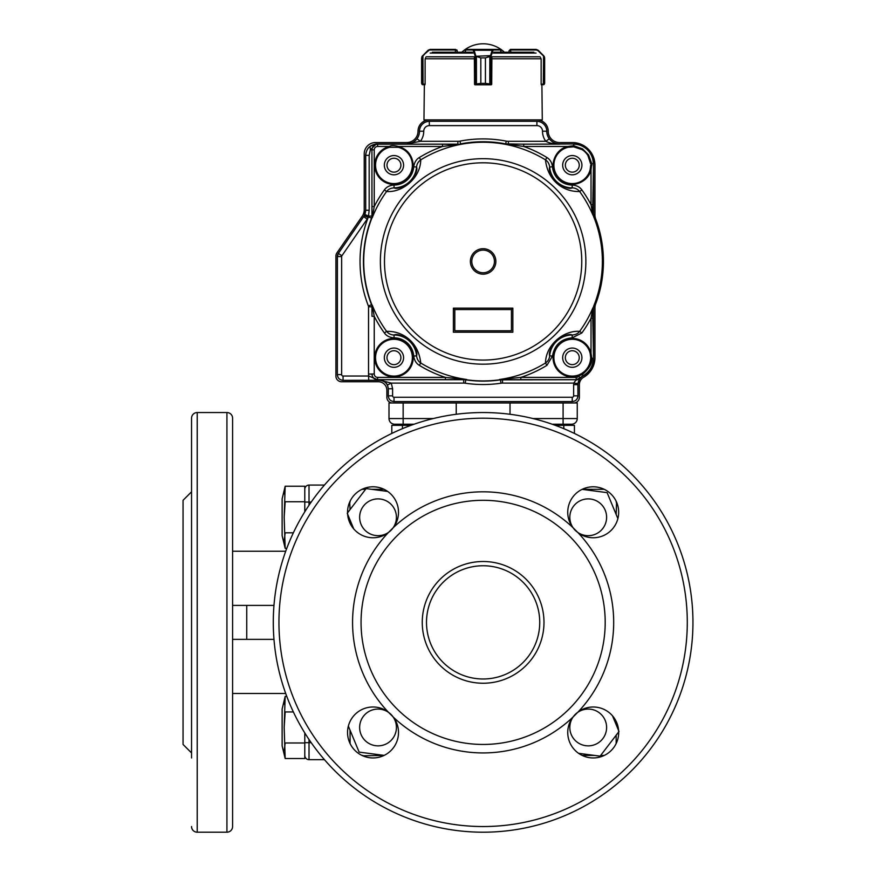 <?xml version="1.0" encoding="UTF-8"?>
<svg xmlns="http://www.w3.org/2000/svg" width="876" height="876" viewBox="0 0 876 876"><rect width="100%" height="100%" fill="white"/><g stroke="black" fill="none" stroke-linecap="round" stroke-linejoin="round"><path stroke-width="1.31" d="M414.129 424.214L394.66 424.214A5.661 5.661 0 0 1 388.999 418.553A5.661 5.661 0 0 0 394.66 424.214A5.661 5.661 0 0 1 388.999 418.553L388.999 402.982L403.146 402.982L403.146 418.553L433.281 418.553M532.958 418.553L577.251 418.553A5.661 5.661 0 0 1 571.59 424.214L552.11 424.214M456.232 414.271L456.232 402.982M510.018 414.271L510.018 402.982M563.093 424.214L563.093 402.982L577.251 402.982L577.251 418.553A5.661 5.661 0 0 1 571.59 424.214L571.579 425.342M191.548 757.948L191.548 418.202A5.661 5.661 0 0 1 197.209 412.541L226.928 412.541A5.661 5.661 0 0 1 232.589 418.202L232.589 605.393L273.98 605.393M246.747 605.393L246.747 639.36L232.589 639.36M191.548 826.539A5.661 5.661 0 0 0 197.209 832.2L226.928 832.2L226.928 412.541M191.548 418.202L191.548 486.804M232.589 418.202L232.589 826.539L232.589 693.485L285.718 693.485M232.589 826.539A5.661 5.661 0 0 1 226.928 832.2M324.449 485.074L309.02 485.074A4.249 4.249 0 0 0 304.782 489.323L304.782 502.058L309.02 502.058L309.02 505.255M324.449 759.667L309.02 759.667A4.249 4.249 0 0 1 304.782 755.419A4.249 4.249 0 0 0 309.02 759.667A4.249 4.249 0 0 1 304.782 755.419L304.782 732.916M304.782 511.825L304.782 501.751L285.171 501.751L284.174 517.278L285.171 548.332L286.791 548.332M191.548 532.794L191.548 537.755M232.589 706.987L232.589 757.948M246.747 639.36L273.98 639.36M232.589 551.256L285.718 551.256M191.548 491.808L183.051 500.305L183.051 744.447L191.548 752.933M191.548 711.958L191.548 717.356M692.949 622.376A209.824 209.824 0 0 1 483.125 832.2A209.824 209.824 0 0 1 273.29 622.376A209.824 209.824 0 0 1 483.125 412.541A209.824 209.824 0 0 1 692.949 622.376A209.824 209.824 0 0 0 483.125 412.541A209.824 209.824 0 0 0 273.29 622.376M426.502 622.376A56.622 56.622 0 0 0 483.125 678.988A56.622 56.622 0 0 0 539.736 622.376A56.622 56.622 0 0 0 483.125 565.754A56.622 56.622 0 0 0 426.502 622.376A56.622 56.622 0 0 1 483.125 565.754A56.622 56.622 0 0 1 539.736 622.376M578.105 711.958A25.481 25.481 0 0 1 618.697 732.467A25.481 25.481 0 0 1 593.216 757.948A25.481 25.481 0 0 1 572.707 717.356A130.568 130.568 0 0 1 393.543 717.356L388.145 711.958A130.568 130.568 0 0 1 388.145 532.794A25.481 25.481 0 0 1 347.553 512.274A25.481 25.481 0 0 1 373.023 486.804A25.481 25.481 0 0 1 393.543 527.396A130.568 130.568 0 0 1 572.707 527.396A25.481 25.481 0 0 1 593.216 486.804A25.481 25.481 0 0 1 604.703 535.017A25.481 25.481 0 0 1 578.105 532.794A130.568 130.568 0 0 1 578.105 711.958L572.707 717.356M393.543 717.356A25.481 25.481 0 0 1 373.023 757.948A25.481 25.481 0 0 1 361.536 709.724A25.481 25.481 0 0 1 388.145 711.958M605.196 622.376A122.071 122.071 0 0 1 483.125 744.447A122.071 122.071 0 0 1 361.054 622.376A122.071 122.071 0 0 1 483.125 500.305A122.071 122.071 0 0 1 605.196 622.376M572.707 527.396L578.105 532.794M388.145 532.794L393.543 527.396M571.218 524.33A18.396 18.396 0 0 0 595.253 534.272A18.396 18.396 0 0 0 605.207 510.237A18.396 18.396 0 0 0 581.171 500.295A18.396 18.396 0 0 0 571.218 524.33M582.091 489.355L607.112 492.64L617.887 518.636M361.043 524.33A18.396 18.396 0 0 0 385.079 534.272A18.396 18.396 0 0 0 395.021 510.237A18.396 18.396 0 0 0 370.986 500.295A18.396 18.396 0 0 0 361.043 524.33M353.751 528.94L347.246 513.237L366.135 488.6L387.663 491.425M361.043 734.504A18.396 18.396 0 0 0 385.079 744.458A18.396 18.396 0 0 0 395.021 720.422A18.396 18.396 0 0 0 370.986 710.469A18.396 18.396 0 0 0 361.043 734.504M384.148 755.386L359.138 752.112L348.352 726.105M571.218 734.504A18.396 18.396 0 0 0 595.253 744.458A18.396 18.396 0 0 0 605.207 720.422A18.396 18.396 0 0 0 581.171 710.469A18.396 18.396 0 0 0 571.218 734.504M612.488 715.812L619.003 731.504L600.104 756.152L578.587 753.327M284.437 525.042L284.174 517.278L284.437 525.042M284.174 540.558L285.171 532.805L284.174 540.558M304.782 501.751L304.782 486.224L285.171 486.224L284.174 493.976L285.171 486.224L284.174 517.278M293.372 711.936L285.171 711.936L284.174 727.463L285.171 758.517L304.782 758.517L304.782 742.99L285.171 742.99L284.174 750.743L285.171 742.99M286.791 696.409L285.171 696.409L284.174 704.162L285.171 696.409L284.174 727.463M285.171 548.332L282.127 535.674L282.127 498.893L285.171 486.224L282.127 498.893M293.372 532.805L285.171 532.805M285.171 758.517L282.127 745.859L282.127 709.067L285.171 696.409L282.127 709.067M388.287 395.908L388.353 388.758L388.287 395.908C388.648 399.314 390.532 401.208 393.948 401.569L572.291 401.569C575.707 401.208 577.602 399.314 577.952 395.908L577.952 384.652L573.649 384.652L573.649 395.842L577.886 395.842C577.612 399.336 575.729 401.23 572.225 401.504L572.225 397.255L394.014 397.255L394.014 401.504C390.521 401.219 388.626 399.336 388.353 395.842L392.601 395.842L392.601 388.758L388.353 388.758L387.477 384.991C385.626 381.794 383.119 380.184 379.954 380.184L391.276 383.108L392.601 388.758M337.337 256.558L337.337 374.676C337.687 378.082 339.581 379.976 342.998 380.337L379.801 380.337L368.752 380.272L368.533 374.052L371.928 374.052C372.278 377.534 374.172 379.418 377.589 379.713L368.752 376.023L343.063 376.023L343.063 380.272C339.56 379.987 337.676 378.103 337.402 374.61L341.64 374.61L341.64 256.58L337.337 256.558A5.661 5.661 -162.7 0 1 338.333 253.35L341.892 255.781L367.197 219.088L363.704 216.679L364.372 215.584L368.117 217.587L368.413 216.919L371.544 218.135L371.961 216.087L371.807 218.212L371.961 216.087M579.671 378.848L577.952 383.568L573.725 383.108L576.2 379.713L580.383 377.852L579.66 378.859L576.2 380.129L580.361 377.808A10.151 10.151 0 0 1 583.033 375.727L583.142 375.946A9.91 9.91 0 0 0 577.952 384.652M419.429 131.214L423.743 131.214A17.049 17.049 -83.5 0 1 420.425 141.31L457.874 141.31L457.874 144.146L406.694 144.146C410.515 144.211 413.954 142.438 417.009 138.802L420.425 141.31L406.694 143.96A12.735 12.735 0 0 0 419.429 131.214A9.91 9.91 0 0 1 429.339 121.304L536.911 121.304A9.91 9.91 0 0 1 546.821 131.214A12.735 12.735 0 0 0 559.556 143.96L559.556 144.146C554.399 144.211 549.821 143.27 545.814 141.31L549.241 138.802C552.296 142.438 555.734 144.211 559.556 144.146L508.376 144.146L508.376 141.31A11.322 11.322 -174.7 0 1 506.24 141.113L505.704 143.894A119.694 119.694 0 0 0 460.546 143.894L460.01 141.113A122.52 122.52 0 0 1 506.24 141.113M406.694 143.96L376.965 143.96C370.132 144.671 366.365 148.449 365.642 155.282L365.708 210.251L364.372 215.584M388.287 388.824C387.75 383.699 384.914 380.874 379.801 380.337M365.642 210.229A11.322 11.322 17.3 0 1 363.639 216.657L338.333 253.35M365.642 155.282L365.708 155.348C366.146 151.001 367.591 148.044 370.033 146.478L370.362 149.818L369.168 155.348L365.708 155.348L365.708 210.251L369.168 210.251L368.413 216.919L364.613 215.102M583.142 375.946A19.82 19.82 0 0 0 593.523 358.514L593.523 308.932L593.282 318.24L591.015 318.24A121.775 121.775 124.1 0 1 581.85 332.979L572.203 337.818L572.192 334.993C569.367 333.581 564.089 335.42 556.37 340.501C550.719 347.816 548.486 352.929 549.668 355.853L552.493 356.083L546.931 365.336A121.928 121.928 152.3 0 1 520.815 377.392L499.506 379.494A119.191 119.191 0 0 0 545.496 363.003L546.931 365.336M576.178 377.392L520.815 377.392L520.815 379.658L500.47 379.768L500.973 383.217A123.078 123.078 0 0 1 465.265 383.217L465.758 379.855A119.683 119.683 0 0 0 500.481 379.855L576.2 379.713L576.178 377.392A3.394 3.394 -25.3 0 0 578.686 376.286L579.375 375.585A19.25 19.25 0 0 1 553.063 358.602A19.25 19.25 -55 0 1 591.015 353.203L591.837 358.514C592.231 363.463 589.066 368.785 582.354 374.468L579.375 375.585L579.069 374.797A18.396 18.396 0 0 0 579.463 374.632M581.85 332.979L579.638 331.369C578.029 333.581 575.554 334.785 572.192 334.993A22.699 22.699 0 0 0 549.668 355.853C549.438 358.799 548.048 361.175 545.496 363.003C545.726 344.673 563.969 330.099 579.638 331.369A119.191 119.191 0 0 0 592.964 307.706L591.015 318.24L591.015 353.203L590.183 353.4A18.396 18.396 0 0 0 567.166 340.019A18.396 18.396 0 0 0 554.88 363.639A18.396 18.396 0 0 0 579.069 374.797L581.763 373.461C587.139 369.902 590.117 364.909 590.676 358.481L593.282 358.514A19.568 19.568 0 0 1 583.033 375.727L581.763 373.461L579.069 374.797A18.396 18.396 0 0 1 554.88 363.639A18.396 18.396 0 0 1 567.166 340.019A18.396 18.396 0 0 1 590.183 353.4L590.698 357.682A18.396 18.396 0 0 0 590.665 356.707M590.632 356.138A18.396 18.396 0 0 0 590.566 355.514M590.424 354.572A18.396 18.396 0 0 0 590.304 353.882M579.748 374.512A18.396 18.396 0 0 0 586.613 369.245M589.285 364.755A18.396 18.396 0 0 0 590.676 358.481L590.698 357.682L590.676 358.481M562.666 357.682A9.625 9.625 0 0 1 577.109 349.349A9.625 9.625 0 0 1 577.109 366.026A9.625 9.625 0 0 1 562.666 357.682M384.323 357.682A9.625 9.625 0 0 1 398.766 349.349A9.625 9.625 0 0 1 398.766 366.026A9.625 9.625 0 0 1 384.323 357.682M581.85 189.895L579.638 191.505C563.826 192.096 547.708 181.047 545.496 159.87L546.931 157.538C550.095 159.487 551.946 162.564 552.493 166.79L549.668 167.02C548.486 169.944 550.719 175.058 556.38 182.372C564.089 187.453 569.356 189.282 572.192 187.88L572.203 185.055C576.518 185.307 579.737 186.916 581.85 189.895A121.775 121.775 56 0 1 591.015 204.634L593.282 204.634L593.523 213.941L593.523 163.768A19.82 19.82 0 0 0 573.714 143.96L559.556 143.96M582.54 148.887L582.091 149.61A18.396 18.396 0 0 1 587.873 155.391L590.643 163.834L593.282 163.768A19.568 19.568 0 0 0 573.714 144.201L573.714 145.701L582.54 148.887L588.595 154.942L591.782 163.768L591.015 169.67C588.212 183.621 568.48 189.785 558.68 178.803C547.708 169.002 553.862 149.27 567.801 146.467L573.714 145.701L573.649 146.839L568.009 147.299A18.396 18.396 0 0 0 570.856 183.533A18.396 18.396 0 0 0 590.512 167.765M370.362 149.818L375.892 144.376L377.589 144.157C374.14 144.474 372.256 146.358 371.928 149.818L370.362 149.818M370.033 146.478C374.205 144.332 376.581 143.544 377.14 144.135L375.892 144.376M568.009 147.299L567.801 146.467L523.728 146.467L505.693 144.003A119.585 119.585 0 0 0 460.557 144.003L457.48 144.66L442.511 144.201L442.511 146.467L398.438 146.467C407.121 149.008 412.038 154.942 413.176 164.272A19.25 19.25 0 0 1 394.868 184.42A19.25 19.25 0 0 1 374.72 166.101A19.25 19.25 104.9 0 1 389.459 146.467C390.97 145.361 393.97 145.361 398.438 146.467L398.241 147.299A18.396 18.396 0 0 1 395.394 183.533A18.396 18.396 0 0 1 375.771 168.061A18.396 18.396 0 0 1 389.656 147.299L398.241 147.299A18.396 18.396 0 0 1 412.355 165.192A18.396 18.396 0 0 0 397.124 147.059M384.323 165.192A9.625 9.625 0 0 1 398.766 156.848A9.625 9.625 0 0 1 398.766 173.525A9.625 9.625 0 0 1 384.323 165.192M582.091 149.61L573.649 146.839A18.396 18.396 0 0 1 575.718 147.102M589.274 158.107A18.396 18.396 0 0 0 588.311 156.136M588.3 156.114A18.396 18.396 0 0 0 576.846 147.354M569.389 147.015A18.396 18.396 0 0 0 568.71 147.135M590.566 167.36A18.396 18.396 0 0 0 590.698 165.192L590.183 169.473L591.015 169.67L591.015 204.634L592.964 215.167A119.191 119.191 0 0 0 579.638 191.505C577.711 189.139 575.236 187.935 572.192 187.88A22.699 22.699 0 0 1 549.668 167.02C549.241 163.746 547.85 161.37 545.496 159.87A119.191 119.191 0 0 0 420.743 159.87L419.308 157.538A121.6 121.6 -27.7 0 1 442.511 146.467L457.48 144.66M562.666 165.192A9.625 9.625 0 0 1 577.109 156.848A9.625 9.625 0 0 1 577.109 173.525A9.625 9.625 0 0 1 562.666 165.192M464.948 379.604L377.644 379.658C374.172 379.352 372.289 377.457 371.982 373.997L374.238 373.997A3.394 3.394 41.2 0 0 377.644 377.392L377.589 379.713L463.711 379.713L463.711 383.108L391.276 383.108L387.477 384.991M508.77 144.66L505.704 143.894L523.728 144.201L523.728 146.467A121.6 121.6 27.3 0 1 546.931 157.538M376.965 143.96L377.644 144.201L377.644 146.467A3.394 3.394 133.4 0 0 374.238 149.862L371.982 149.862C372.289 146.401 374.172 144.518 377.644 144.201L442.511 144.201M371.961 306.786L371.807 304.662L371.961 306.786L368.533 306.786L368.533 374.052M593.238 213.996L593.249 214.259A5.661 5.661 168.9 0 0 593.413 215.397L593.654 216.142A119.454 119.454 0 0 1 593.654 306.731L593.523 308.932M593.523 213.941L593.95 216.087L592.964 215.167M592.647 309.611L593.523 358.514M593.413 307.476A5.661 5.661 11.1 0 0 593.249 308.615L593.238 308.845M372.026 305.79L371.982 316.324L374.238 316.324L372.267 305.242A119.191 119.191 0 0 0 386.601 331.369L384.389 332.979A121.742 121.742 -124.1 0 1 374.238 316.324L374.238 373.997M465.233 379.604L466.733 379.494A119.191 119.191 0 0 1 420.743 363.003C418.389 361.503 416.998 359.127 416.571 355.853A22.699 22.699 0 0 0 394.047 334.993C391.014 334.939 388.528 333.734 386.601 331.369C402.412 330.789 418.52 341.804 420.743 363.003L419.308 365.336C416.144 363.387 414.293 360.31 413.746 356.083L416.571 355.853C417.764 352.929 415.531 347.816 409.869 340.501C402.161 335.42 396.883 333.592 394.047 334.993L394.036 337.818C389.732 337.567 386.513 335.957 384.389 332.979M466.733 379.494L445.424 377.392L445.424 379.658M394.036 185.055A19.863 19.863 139 0 0 413.746 166.79L416.571 167.02A22.699 22.699 0 0 1 394.047 187.88C390.762 188.055 388.276 189.26 386.601 191.505L384.389 189.895C386.568 186.884 389.787 185.274 394.036 185.055L394.047 187.88C396.872 189.293 402.15 187.453 409.869 182.372C415.52 175.058 417.753 169.944 416.571 167.02C416.856 163.987 418.246 161.611 420.743 159.87C420.513 178.2 402.281 192.775 386.601 191.505A119.191 119.191 0 0 0 372.267 217.631L374.238 206.55L371.982 206.55L372.026 217.084M593.523 163.768L592.647 213.262M593.096 215.102L593.238 214.259L593.413 215.397M501.302 379.604L499.506 379.494M413.176 356.773A19.228 19.228 0 0 1 394.408 376.932A19.25 19.25 0 0 1 374.698 357.682A19.25 19.25 0 0 1 393.488 338.443A19.25 19.25 0 0 1 413.176 356.773M413.746 166.79C414.337 162.509 416.188 159.432 419.308 157.538M593.95 306.786A119.749 119.749 0 0 0 593.95 216.087M463.711 379.626L465.769 379.768A119.596 119.596 0 0 0 500.47 379.768L501.017 379.604M471.803 261.442A11.322 11.322 0 0 1 488.786 251.631A11.322 11.322 0 0 1 488.786 271.242A11.322 11.322 0 0 1 471.803 261.442M454.808 330.789L454.808 309.556L511.431 309.556L511.431 330.789L454.808 330.789M453.396 308.144L512.843 308.144L512.843 332.212L453.396 332.212L453.396 308.144L454.808 309.556M512.843 308.144L511.431 309.556M412.355 357.682A18.396 18.396 0 0 1 385.002 373.767A18.396 18.396 0 0 1 384.246 342.056A18.396 18.396 0 0 1 412.355 357.682A18.396 18.396 0 0 1 385.002 373.767A18.396 18.396 0 0 1 384.246 342.056A18.396 18.396 0 0 1 412.355 357.682M364.23 153.869C364.624 150.103 364.624 150.103 364.23 153.869C364.624 150.103 364.624 150.103 364.23 153.869L364.23 201.984L364.23 153.869A11.322 11.322 0 0 1 375.552 142.536L406.694 142.536A11.322 11.322 0 0 0 418.016 131.214A11.322 11.322 0 0 1 429.339 119.892L536.911 119.892A11.322 11.322 0 0 1 548.234 131.214A11.322 11.322 0 0 0 559.556 142.536L572.291 142.536A22.645 22.645 0 0 1 594.946 165.192L594.946 214.916A11.322 11.322 0 0 0 595.669 218.923A120.308 120.308 0 0 1 595.669 303.95A11.322 11.322 0 0 0 594.946 307.958L594.946 357.682A22.645 22.645 0 0 1 583.613 377.304A8.497 8.497 0 0 0 579.375 384.652L579.375 397.321A5.661 5.661 0 0 1 573.714 402.982L392.536 402.982A5.661 5.661 0 0 1 386.874 397.321L386.874 390.236A8.497 8.497 0 0 0 378.377 381.75L341.574 381.75A5.661 5.661 0 0 1 335.913 376.089L335.913 256.12A5.661 5.661 0 0 1 336.921 252.912L362.226 216.219A11.322 11.322 0 0 0 364.23 209.791L364.23 176.514M579.255 357.682A6.964 6.964 0 0 0 568.82 351.659A6.964 6.964 0 0 0 568.82 363.715A6.964 6.964 0 0 0 579.255 357.682M579.255 165.192A6.964 6.964 0 0 0 568.82 159.158A6.964 6.964 0 0 0 568.82 171.214A6.964 6.964 0 0 0 579.255 165.192M400.912 165.192A6.964 6.964 0 0 0 390.466 159.158A6.964 6.964 0 0 0 390.466 171.214A6.964 6.964 0 0 0 400.912 165.192M400.912 357.682A6.964 6.964 0 0 0 390.466 351.659A6.964 6.964 0 0 0 390.466 363.715A6.964 6.964 0 0 0 400.912 357.682M429.317 119.892L423.962 119.892L424.356 84.786L424.98 84.227M541.269 84.227L541.894 84.786L542.288 119.892L536.922 119.892M474.628 84.227L474.628 84.567A0.569 0.569 0 0 0 475.077 84.786L490.472 84.786L485.413 83.373L491.71 84.227L491.885 57.674M490.998 84.227L490.472 84.786L491.162 84.786A0.569 0.569 0 0 0 491.611 84.567L491.611 84.227M510.85 52.232L510.445 49.406L536.156 49.406L538.16 50.239L543.821 55.9L544.653 57.893L544.325 56.732L537.93 50.633L536.32 49.976L510.445 49.976L509.022 50.819L509.022 52.232L504.434 52.232A31.142 31.142 0 0 0 461.805 52.232L457.217 52.232L457.217 50.819L457.217 52.232M533.9 52.232L493.878 52.232M500.426 49.406L500.962 52.232L501.028 49.976A0.569 0.569 -90 0 0 500.459 49.406L465.78 49.406L500.459 49.406M472.372 52.232L432.339 52.232M465.78 49.406A0.569 0.569 90 0 0 465.222 49.976L465.276 52.232L465.824 49.406M540.558 57.674L541.138 59.075L540.558 57.674M541.138 59.075L541.138 84.227L544.325 84.041L544.653 83.373L544.116 84.479L541.269 84.786M541.894 84.786L543.328 84.227L543.569 55.648L538.16 50.239L536.32 49.976M543.448 84.227L543.24 84.786L544.116 84.479L544.653 83.373L544.653 57.893M544.04 84.545L544.116 84.479A0.569 0.558 51.5 0 0 544.325 84.041L544.325 56.732A0.569 0.558 -30.9 0 0 544.248 56.447L543.755 56.294M509.022 50.819L510.445 49.406L509.022 50.819M474.365 57.674L474.54 84.227L480.815 83.373L475.777 84.786L475.252 84.227L475.745 84.786M476.467 84.479L476.413 56.732L475.208 56.042L480.836 57.893L476.467 56.447M489.772 56.447L485.435 57.893L490.823 56.294L489.837 56.732L489.772 84.479M475.416 56.294L490.494 55.648L490.823 56.294M475.208 84.227L475.208 56.042L473.062 49.976L473.609 49.406L474.102 50.239L492.148 50.239L492.64 49.406L493.177 49.976L491.031 56.042L490.494 84.786M473.555 50.633L474.102 50.239L475.745 55.648M490.494 55.648L492.148 50.239L492.684 50.633M455.805 49.976L457.217 50.819L455.553 49.406L457.217 50.819L455.389 49.976L455.389 52.232M425.692 57.674L425.112 59.075L425.692 57.674M428.079 50.239L422.911 56.042L428.079 50.239L430.083 49.406L428.079 50.239L421.991 56.447A0.569 0.558 30.9 0 0 421.914 56.732L422.484 56.294L421.597 57.893L421.914 84.041L425.112 84.227L425.112 59.075M429.919 49.976L455.389 49.976L455.553 49.406L430.083 49.406L422.418 55.9M424.97 84.786L424.356 84.786M423.075 84.786L422.911 56.042M421.914 56.732L421.914 84.041A0.569 0.558 -51.5 0 0 422.133 84.479L423.009 84.786L421.597 83.373L421.991 56.447M457.217 50.819L456.954 49.998M423.009 84.786L422.801 84.227M421.597 83.373L421.597 57.893M555.285 425.342L574.426 425.342L574.426 433.456M563.805 428.682L563.805 425.342M391.813 433.456L391.813 425.342L410.964 425.342M388.999 418.553L403.146 418.553L403.146 424.214L394.66 424.214L394.66 425.342L394.66 424.214M402.434 428.682L402.434 425.342M309.02 485.074L309.02 502.058L311.21 502.058M304.782 742.684L309.02 742.684L309.02 759.667M309.02 739.497L309.02 742.684L311.21 742.684M197.209 412.541L197.209 832.2M278.951 622.376A204.163 204.163 0 0 0 483.125 826.539A204.163 204.163 0 0 0 687.288 622.376A204.163 204.163 0 0 0 483.125 418.202A204.163 204.163 0 0 0 278.951 622.376M349.688 502.058L350.071 509.547M365.577 489.323L362.806 489.323A12.735 12.735 0 0 0 361.908 489.355M350.104 501.16A12.735 12.735 0 0 0 350.071 502.058M604.33 489.355A12.735 12.735 0 0 0 603.433 489.323L603.433 488.939M603.433 489.323L582.168 489.323M384.082 489.323L371.665 489.323M349.688 742.684L350.071 742.684A12.735 12.735 0 0 0 350.104 743.582M350.071 520.059L350.071 523.333M350.071 730.245L350.071 742.684M616.167 514.497L616.562 502.058M616.167 502.058A12.735 12.735 0 0 0 616.146 501.16M362.806 755.802L384.082 755.419M361.908 755.397A12.735 12.735 0 0 0 362.806 755.419M616.146 743.582A12.735 12.735 0 0 0 616.167 742.684L616.562 742.684M616.167 742.684L616.167 735.194M616.167 724.682L616.167 721.419M603.433 755.802L603.433 755.419A12.735 12.735 0 0 0 604.33 755.397M582.168 755.419L594.585 755.419M600.662 755.419L603.433 755.419M543.985 622.376A60.86 60.86 0 0 1 483.125 683.236A60.86 60.86 0 0 1 422.254 622.376A60.86 60.86 0 0 1 483.125 561.505A60.86 60.86 0 0 1 543.985 622.376M577.952 383.568A9.975 9.975 0 0 0 577.886 384.652L577.952 395.908M572.291 401.569L393.948 401.569M536.911 121.304L429.339 121.304M549.241 138.802A12.801 12.801 0 0 1 546.755 131.214A9.844 9.844 0 0 0 536.911 121.37L536.911 125.618A5.595 5.595 0 0 1 542.507 131.214A17.049 17.049 83.5 0 0 545.814 141.31L508.376 141.31M542.507 131.214L546.821 131.214M423.743 131.214A5.595 5.595 0 0 1 429.339 125.618L429.339 121.37A9.844 9.844 0 0 0 419.495 131.214A12.801 12.801 0 0 1 417.009 138.802M337.337 374.676L337.402 256.58L338.399 253.372L363.639 216.657M368.752 380.272L342.998 380.337M573.649 395.842A1.413 1.413 -43.6 0 1 572.225 397.255M394.014 397.255A1.413 1.413 44.8 0 1 392.601 395.842M500.973 383.217A10.753 10.753 -4.1 0 1 502.539 383.108L573.725 383.108L573.649 384.652M429.339 125.618L536.911 125.618M364.876 214.489L368.654 216.087L371.928 216.087L371.928 149.818L371.982 206.55M371.982 316.324L371.928 306.786A5.661 5.661 -100.6 0 0 371.544 304.738L371.632 304.728A119.596 119.596 0 0 1 371.632 218.146L371.544 218.135A119.683 119.683 0 0 0 371.544 304.738L368.38 305.976A123.078 123.078 78.1 0 1 368.117 217.587L367.197 219.088M379.954 379.921L377.589 380.184M341.64 256.58A1.413 1.413 107.9 0 1 341.892 255.781M343.063 376.023A1.413 1.413 46.4 0 1 341.64 374.61M457.874 141.31A11.3 11.3 174.2 0 0 460.01 141.113M369.168 210.251L369.168 155.348M590.643 163.834L587.873 155.391L588.595 154.942M502.539 383.108L502.528 379.626M465.265 383.217A10.742 10.742 4.5 0 0 463.711 383.108M591.858 357.682L590.698 357.682M578.686 376.286L580.361 377.808L576.178 379.658L520.815 379.658M523.728 144.201L573.714 143.96M377.644 146.467L389.459 146.467L389.656 147.299A18.396 18.396 0 0 0 375.771 168.061A18.396 18.396 0 0 0 395.394 183.533A18.396 18.396 0 0 0 412.355 165.192M368.38 305.976A2.267 2.267 79.9 0 1 368.533 306.786M591.858 165.192L590.698 165.192M572.203 337.818C560.99 338.892 554.42 344.98 552.493 356.083M413.746 356.083A19.863 19.863 45.1 0 0 394.036 337.818M377.644 377.392L445.424 377.392A121.928 121.928 -157.5 0 1 419.308 365.336M374.238 149.862L374.238 206.55A121.742 121.742 -56.8 0 1 384.389 189.895M552.493 166.79A19.863 19.863 -134.9 0 0 572.203 185.055M460.59 144.211A119.366 119.366 0 0 1 505.649 144.211M465.78 379.669A119.497 119.497 0 0 0 500.459 379.669M384.487 261.442A98.638 98.638 0 0 0 483.125 360.069A98.638 98.638 0 0 0 581.763 261.442A98.638 98.638 0 0 0 483.125 162.805A98.638 98.638 0 0 0 384.487 261.442M470.379 261.442A12.735 12.735 0 0 1 483.125 248.696A12.735 12.735 0 0 1 495.86 261.442A12.735 12.735 0 0 1 483.125 274.177A12.735 12.735 0 0 1 470.379 261.442M593.479 306.655A119.267 119.267 0 0 0 593.479 216.219M585.869 261.442A102.744 102.744 0 0 0 387.345 224.245A102.744 102.744 0 0 0 464.203 362.423A102.744 102.744 0 0 0 585.869 261.442M371.807 218.212A119.41 119.41 0 0 0 371.807 304.662M473.04 53.064L430.171 53.064M536.079 53.064L493.21 53.064M540.131 56.798L491.611 56.798M474.628 56.798L426.108 56.798M474.529 58.769L425.276 58.769M540.974 58.769L491.71 58.769M510.445 49.976L510.445 49.406M491.71 59.075L491.885 57.838M473.062 49.976L465.276 49.976M480.815 57.893L480.836 83.373L480.815 57.893L485.413 57.893L485.435 83.373L485.435 57.893M500.962 49.976L493.177 49.976M480.815 83.373L485.435 83.373M474.518 59.075L474.365 57.838"/></g></svg>

